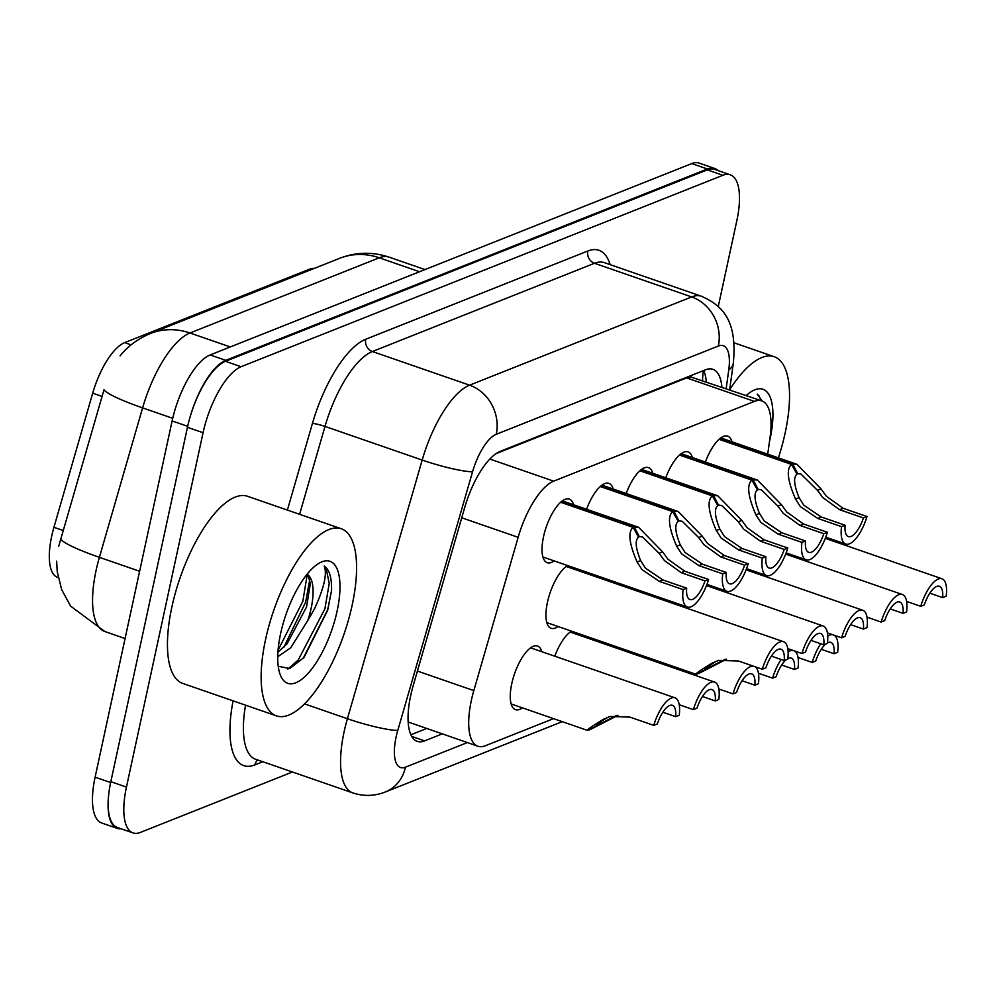 <?xml version="1.0" encoding="UTF-8"?>
<svg xmlns="http://www.w3.org/2000/svg" width="996" height="996" viewBox="0 0 996 996"><rect width="100%" height="100%" fill="white"/><g stroke="black" fill="none" stroke-linecap="round" stroke-linejoin="round"><path stroke-width="1.49" d="M554.137 560.897A33.665 12.612 -70.9 0 1 547.24 562.703A33.665 12.612 -70.9 0 1 543.517 536.744A33.665 12.612 -70.9 0 1 569.264 499.083A33.665 12.612 -70.9 0 1 573.572 504.76M586.569 509.255A33.665 12.612 -70.9 0 1 608.867 483.346A33.665 12.612 -70.9 0 1 613.187 489.024M626.173 493.53A33.665 12.612 -70.9 0 1 648.471 467.61A33.665 12.612 -70.9 0 1 652.791 473.287M665.776 477.794A33.665 12.612 -70.9 0 1 688.074 451.873A33.665 12.612 -70.9 0 1 692.394 457.55M705.38 462.057A33.665 12.612 -70.9 0 1 727.678 436.136A33.665 12.612 -70.9 0 1 731.998 441.813M558.059 626.509A33.665 12.612 -70.9 0 1 551.149 628.302A33.665 12.612 -70.9 0 1 547.439 602.343A33.665 12.612 -70.9 0 1 567.67 565.591M576.958 568.803A33.665 12.612 -70.9 0 1 577.493 570.372M590.491 574.866A33.665 12.612 -70.9 0 1 590.952 573.646M522.365 707.845A33.665 12.612 -70.9 0 1 515.467 709.65A33.665 12.612 -70.9 0 1 511.757 683.679A33.665 12.612 -70.9 0 1 537.491 646.018A33.665 12.612 -70.9 0 1 541.812 651.708M554.797 656.202A33.665 12.612 -70.9 0 1 571.592 631.19M580.867 634.402A33.665 12.612 -70.9 0 1 581.415 635.971M594.4 640.465A33.665 12.612 -70.9 0 1 594.861 639.245M767.729 454.188L770.082 437.207A59.411 22.261 109.1 0 0 761.84 400.902A59.411 22.261 109.1 0 0 754.433 401.388L553.676 481.155A59.411 22.261 109.1 0 0 518.144 537.317L473.835 690.602A59.411 22.261 109.1 0 0 471.345 700.425A59.411 22.261 109.1 0 0 477.893 746.228A59.411 22.261 109.1 0 0 485.301 745.755L553.539 718.639M314.3 268.385A53.473 20.032 109.1 0 0 309.47 269.206L124.687 342.624A53.473 20.032 109.1 0 0 92.703 393.171L53.933 527.295A53.473 20.032 109.1 0 0 51.692 536.134A53.473 20.032 109.1 0 0 57.594 577.369L58.179 577.568M408.198 722.66A19.808 7.42 109.1 0 0 408.646 722.498L409.107 722.324A59.411 22.261 -70.9 0 1 408.148 721.739M761.84 400.902L690.813 376.986L686.642 377.907L496.045 453.641M409.107 722.324L477.893 746.228M230.275 346.944L189.987 333A69.309 61.154 -111.7 0 0 150.359 333.523L339.624 258.325A69.309 61.154 68.3 0 1 379.252 257.802L189.987 333A79.219 29.668 109.1 0 0 142.602 407.887A69.309 8.827 -163.9 0 1 103.995 389.772L58.689 546.343M190.46 415.706A59.411 22.261 -70.9 0 1 225.756 360.353L707.384 168.984A59.411 22.261 -70.9 0 1 714.792 168.511A59.411 22.261 -70.9 0 1 718.116 170.59M121.163 828.797A59.411 22.261 -70.9 0 1 117.267 828.386A59.411 22.261 -70.9 0 1 108.925 792.841M117.267 828.386L101.654 822.982A59.411 22.261 -70.9 0 1 95.106 777.166L172.121 420.935A59.411 22.261 -70.9 0 1 210.144 354.95L691.772 163.581A59.411 22.261 -70.9 0 1 699.18 163.107L714.792 168.511M721.888 387.07A59.411 22.261 109.1 0 0 712.924 369.317A59.411 22.261 109.1 0 0 705.517 369.802L500.229 451.362A59.411 22.261 109.1 0 0 464.696 507.537L413.178 685.721A59.411 22.261 109.1 0 0 410.701 695.544A59.411 22.261 109.1 0 0 417.249 741.36A59.411 22.261 109.1 0 0 424.645 740.875L442.236 733.89M292.451 772L140.399 832.419A59.411 22.261 -70.9 0 1 132.991 832.893A59.411 22.261 -70.9 0 1 126.442 787.089L203.072 432.712A59.411 22.261 -70.9 0 1 241.082 366.727L722.884 175.284A59.411 22.261 -70.9 0 1 730.292 174.81A59.411 22.261 -70.9 0 1 736.841 220.626L718.253 306.581M132.991 832.893L117.379 827.489A59.411 22.261 -70.9 0 1 110.83 781.673L187.447 427.309A59.411 22.261 -70.9 0 1 225.47 361.311L707.272 169.88A59.411 22.261 -70.9 0 1 714.68 169.407L730.292 174.81M426.624 728.487L410.875 734.749M703.686 370.524A59.411 22.261 -70.9 0 1 706.276 381.667M798.045 657.522L812.188 662.415A29.706 11.13 109.1 0 1 820.741 643.752M827.452 642.856A21.788 8.155 -70.9 0 1 830.826 642.37A21.788 8.155 -70.9 0 1 834.075 653.725L837.636 652.305A29.706 11.13 109.1 0 0 834.187 635.236M832.594 634.689A29.706 11.13 109.1 0 0 827.738 636.183M812.188 662.415L815.749 660.995A21.788 8.155 -70.9 0 1 825.647 644.101M821.264 649.28L834.075 653.725M906.609 601.422L920.74 606.315A29.706 11.13 109.1 0 1 941.979 578.776L825.286 538.363M920.74 606.315L924.313 604.896A21.788 8.155 -70.9 0 1 939.39 586.258A21.788 8.155 -70.9 0 1 942.639 597.612L946.2 596.193A29.706 11.13 109.1 0 0 941.979 578.776M929.816 593.18L942.639 597.612M719.772 438.713L792.642 463.949L797.024 464.335L821.04 488.924L826.344 496.257L843.189 508.309L866.993 516.538A29.706 11.13 109.1 0 1 845.753 544.077A29.706 11.13 109.1 0 1 841.533 526.66L817.741 518.418L800.361 506.591L795.518 499.071C787.512 480.595 786.18 469.041 791.509 464.397L719.075 439.311M791.509 464.397L796.999 474.158C793.264 477.233 793.949 485.064 799.078 497.651L803.822 505.209L821.302 516.999L845.094 525.241A21.788 8.155 -70.9 0 0 848.343 536.595A21.788 8.155 -70.9 0 0 863.432 517.957L839.628 509.715L822.883 497.639L817.479 490.343L801.033 474.108L796.563 473.386M792.642 463.949L797.833 473.822M841.533 526.66L845.094 525.241M863.432 517.957L866.993 516.538M352.173 605.095A99.015 37.089 -70.9 0 1 276.465 715.875A99.015 37.089 -70.9 0 1 265.559 639.519A99.015 37.089 -70.9 0 1 341.267 528.739A99.015 37.089 -70.9 0 1 352.173 605.095M276.465 715.875L182.778 683.43A99.015 37.089 -70.9 0 1 171.86 607.074A99.015 37.089 -70.9 0 1 247.568 496.294L341.267 528.739M277.934 652.168L287.047 643.827L306.544 606.938L310.329 583.805L308.274 575.775L306.942 574.418M307.005 574.356A44.77 16.77 -70.9 0 1 311.101 608.519A44.77 16.77 -70.9 0 1 307.814 620.458L290.732 647.786L277.747 656.7M280.623 633.531A64.566 24.19 -70.9 0 1 318.957 563.3A64.566 24.19 -70.9 0 1 337.109 611.083A64.566 24.19 -70.9 0 1 308.474 672.923A64.566 24.19 -70.9 0 1 280.299 674.927A64.566 24.19 -70.9 0 1 280.623 633.531M278.233 666.262L289.749 668.553L304.054 657.397L327.709 610.162L331.556 590.441C331.805 577.655 329.365 569.525 324.235 566.077C327.31 573.783 324.061 588.038 314.487 608.855L307.814 620.458M283.835 647.325L305.61 602.194L309.806 579.523M303.12 658.468L327.647 609.826L331.556 590.441M278.071 650.201L302.859 601.235L307.204 574.617M287.856 669.075L298.215 660.037L324.895 608.867L329.215 583.519L326.041 567.845L324.235 566.077M729.67 389.76A99.015 37.089 -70.9 0 1 774.216 356.717A99.015 37.089 -70.9 0 1 785.122 433.073A99.015 37.089 -70.9 0 1 778.386 457.886M746.278 395.512A64.566 24.19 -70.9 0 1 751.905 391.266A64.566 24.19 -70.9 0 1 770.057 439.062A64.566 24.19 -70.9 0 1 769.447 441.751M762.301 401.089L757.184 394.055L758.989 395.823L761.168 400.678M758.442 673.259L772.572 678.152A29.706 11.13 109.1 0 1 781.138 659.489M787.848 658.593A21.788 8.155 -70.9 0 1 791.222 658.107A21.788 8.155 -70.9 0 1 794.472 669.461L798.033 668.042A29.706 11.13 109.1 0 0 794.584 650.973M792.99 650.425A29.706 11.13 109.1 0 0 788.135 651.919M772.572 678.152L776.145 676.732A21.788 8.155 -70.9 0 1 786.031 659.838M781.661 665.017L794.472 669.461M718.838 688.995L732.969 693.888A29.706 11.13 109.1 0 1 753.387 666.162M732.969 693.888L736.542 692.469A21.788 8.155 -70.9 0 1 751.619 673.844A21.788 8.155 -70.9 0 1 754.868 685.186L758.429 683.779A29.706 11.13 109.1 0 0 754.98 666.71M742.045 680.754L754.868 685.186M679.235 704.732L693.365 709.625A29.706 11.13 109.1 0 1 714.605 682.086L570.198 632.087M693.365 709.625L696.939 708.206A21.788 8.155 -70.9 0 1 712.016 689.581A21.788 8.155 -70.9 0 1 715.265 700.923L718.826 699.516A29.706 11.13 109.1 0 0 714.605 682.086M702.441 696.49L715.265 700.923M511.147 703.96L587.391 730.367L589.308 729.894C584.652 731.4 589.234 727.939 603.053 719.51L610.175 716.473L629.97 717.12L653.762 725.362A29.706 11.13 109.1 0 1 675.002 697.823L530.594 647.823M653.762 725.362L657.335 723.943A21.788 8.155 -70.9 0 1 672.412 705.317A21.788 8.155 -70.9 0 1 675.662 716.659L679.222 715.253A29.706 11.13 109.1 0 0 675.002 697.823M597.538 724.042L598.82 724.49L616.798 715.365M662.838 712.227L675.662 716.659M598.82 724.49L590.205 729.371M589.308 729.894L597.986 724.827L597.015 724.478M608.88 716.871L606.601 718.091C597.55 723.681 594.687 725.922 597.986 724.827L596.592 725.163M618.018 715.302L590.441 729.446M680.168 454.45L753.038 479.686L757.421 480.072L781.437 504.661L786.74 511.994L803.585 524.045L827.39 532.275A29.706 11.13 109.1 0 1 806.15 559.814A29.706 11.13 109.1 0 1 801.929 542.397L778.137 534.155L760.757 522.327L755.914 514.808C747.909 496.332 746.577 484.778 751.905 480.134L679.471 455.048M751.905 480.134L757.396 489.895C753.661 492.97 754.346 500.801 759.462 513.388L764.218 520.945L781.698 532.736L805.49 540.977A21.788 8.155 -70.9 0 0 808.74 552.332A21.788 8.155 -70.9 0 0 823.829 533.694L800.025 525.452L783.279 513.376L777.876 506.08L761.43 489.845L756.96 489.123M753.038 479.686L758.217 489.559M801.929 542.397L805.49 540.977M823.829 533.694L827.39 532.275M640.565 470.187L713.435 495.423L717.817 495.809L741.821 520.398L747.137 527.731L763.982 539.77L787.786 548.012A29.706 11.13 109.1 0 1 766.547 575.551A29.706 11.13 109.1 0 1 762.326 558.134L738.534 549.892L721.154 538.064L716.311 530.532C708.305 512.069 706.973 500.515 712.302 495.871L639.868 470.784M712.302 495.871L717.792 505.632C714.057 508.707 714.742 516.538 719.859 529.125L724.615 536.682L742.095 548.472L765.887 556.714A21.788 8.155 -70.9 0 0 769.136 568.069A21.788 8.155 -70.9 0 0 784.213 549.431L760.421 541.189L743.676 529.113L738.273 521.817L721.826 505.582L717.357 504.86M713.435 495.423L718.614 505.296M762.326 558.134L765.887 556.714M784.213 549.431L787.786 548.012M600.962 485.924L673.831 511.16L678.214 511.546L702.217 536.134L707.534 543.467L724.378 555.507L748.183 563.748A29.706 11.13 109.1 0 1 726.943 591.288A29.706 11.13 109.1 0 1 722.723 573.87L698.918 565.628L681.55 553.801L676.707 546.269C668.702 527.805 667.37 516.252 672.698 511.608L600.264 486.521M672.698 511.608L678.189 521.356C674.441 524.444 675.139 532.275 680.256 544.862L685.011 552.419L702.491 564.209L726.283 572.451A21.788 8.155 -70.9 0 0 729.533 583.805A21.788 8.155 -70.9 0 0 744.61 565.168L720.818 556.926L704.072 544.849L698.669 537.541L682.223 521.319L677.753 520.597M673.831 511.16L679.011 521.033M722.723 573.87L726.283 572.451M744.61 565.168L748.183 563.748M561.358 501.66L634.228 526.896L638.61 527.282L662.614 551.871L667.93 559.204L684.775 571.243L708.579 579.485A29.706 11.13 109.1 0 1 687.34 607.025A29.706 11.13 109.1 0 1 683.119 589.607L659.315 581.365L641.947 569.538L637.104 562.005C629.099 543.542 627.766 531.989 633.095 527.345L560.661 502.258M633.095 527.345L638.573 537.093C634.838 540.181 635.535 548.012 640.652 560.599L645.408 568.156L662.888 579.946L686.68 588.188A21.788 8.155 -70.9 0 0 689.929 599.542A21.788 8.155 -70.9 0 0 705.006 580.905L681.214 572.663L664.469 560.586L659.066 553.278L642.619 537.056L638.15 536.334M634.228 526.896L639.407 536.769M683.119 589.607L686.68 588.188M705.006 580.905L708.579 579.485M867.006 617.147L881.136 622.052A29.706 11.13 109.1 0 1 902.376 594.512L785.682 554.1M881.136 622.052L884.697 620.633A21.788 8.155 -70.9 0 1 899.786 601.995A21.788 8.155 -70.9 0 1 903.036 613.349L906.597 611.93A29.706 11.13 109.1 0 0 902.376 594.512M890.212 608.917L903.036 613.349M827.402 632.883L841.533 637.789A29.706 11.13 109.1 0 1 862.773 610.249L746.079 569.837M841.533 637.789L845.094 636.369A21.788 8.155 -70.9 0 1 860.183 617.732A21.788 8.155 -70.9 0 1 863.432 629.086L866.993 627.667A29.706 11.13 109.1 0 0 862.773 610.249M850.609 624.641L863.432 629.086M787.799 648.62L801.929 653.513A29.706 11.13 109.1 0 1 823.169 625.986L706.475 585.573M801.929 653.513L805.49 652.106A21.788 8.155 -70.9 0 1 820.58 633.468A21.788 8.155 -70.9 0 1 823.817 644.823L827.39 643.404A29.706 11.13 109.1 0 0 823.169 625.986M811.005 640.378L823.817 644.823M546.841 622.625L695.955 674.255L697.86 673.782C693.216 675.288 697.798 671.827 711.605 663.398L718.739 660.373L738.522 661.02L762.326 669.25A29.706 11.13 109.1 0 1 783.566 641.723L566.276 566.487M762.326 669.25L765.887 667.843A21.788 8.155 -70.9 0 1 780.976 649.205A21.788 8.155 -70.9 0 1 784.213 660.56L787.786 659.14A29.706 11.13 109.1 0 0 783.566 641.723M706.102 667.943L707.384 668.378L725.349 659.252M771.402 656.115L784.213 660.56M707.384 668.378L698.769 673.259M697.86 673.782L706.55 668.714L705.566 668.378M717.444 660.759L715.165 661.991C706.114 667.569 703.238 669.81 706.55 668.714L705.156 669.063M726.582 659.203L698.993 673.333M417.424 671.067L473.835 690.602M408.646 722.498A59.411 52.415 68.3 0 1 408.31 723.955M53.933 527.295L63.383 530.569M309.47 269.206L310.951 269.717M124.687 342.624L131.123 344.853M92.703 393.171L102.152 396.445M691.025 375.554A59.411 52.415 68.3 0 1 690.813 376.986M461.733 517.783L518.144 537.317M489.845 459.044L553.676 481.155M686.642 377.907L754.433 401.388M172.719 418.308L142.602 407.887L99.401 557.337A79.219 29.668 109.1 0 0 96.089 570.434A79.219 29.668 109.1 0 0 104.817 631.514L125.073 638.536M60.744 539.16A69.309 8.827 -163.9 0 0 99.401 557.337L139.614 571.268M339.624 258.325C355.908 252.013 372.417 251.627 389.125 257.155A79.219 29.668 109.1 0 0 379.252 257.802L419.54 271.746M95.106 777.166L110.643 782.545M172.121 420.935L187.671 426.313M210.144 354.95L225.756 360.353M691.772 163.581L707.384 168.984M411.722 736.405L424.645 740.875M726.184 388.565L728.761 369.939A39.603 14.84 109.1 0 0 718.34 346.048L496.232 434.293A39.603 14.84 109.1 0 0 472.552 471.743L397.778 730.404A39.603 14.84 109.1 0 0 396.122 736.953A39.603 14.84 109.1 0 0 405.422 767.181L467.336 742.58M405.422 767.181A39.603 34.947 -111.7 0 1 385.34 791.969C374.596 796.19 363.752 796.501 352.821 792.903A79.219 29.668 -70.9 0 1 344.093 731.823A79.219 29.668 -70.9 0 1 347.405 718.726L304.539 703.886M262.807 761.741L254.852 764.903A9.898 8.74 68.3 0 1 257.727 759.985M254.852 764.903A89.117 33.378 -70.9 0 1 233.101 700.86M245.551 705.168A79.219 29.668 109.1 0 0 255.661 759.263L352.821 792.903M287.383 510.089L312.42 423.499A89.117 33.378 -70.9 0 1 365.731 339.25L587.827 251.004A89.117 33.378 -70.9 0 1 610.137 264.65M203.072 432.712L187.447 427.309M241.082 366.727L225.47 361.311M126.442 787.089L110.83 781.673M722.884 175.284L707.272 169.88M397.778 730.404A39.603 5.042 -163.9 0 1 347.405 718.726L422.18 460.065L325.007 426.413L299.609 514.31M472.552 471.743A39.603 5.042 -163.9 0 1 422.18 460.065A79.219 29.668 -70.9 0 1 469.564 385.178L372.392 351.526A79.219 29.668 109.1 0 0 325.007 426.413A9.898 1.257 16.1 0 0 312.42 423.499M496.232 434.293A39.603 34.947 -111.7 0 0 469.564 385.178L691.66 296.933L594.488 263.28L372.392 351.526A9.898 8.74 68.3 0 1 365.731 339.25M718.34 346.048A39.603 34.947 -111.7 0 0 691.66 296.933A79.219 29.668 -70.9 0 1 701.533 296.285L604.36 262.645A79.219 29.668 109.1 0 0 594.488 263.28A9.898 8.74 68.3 0 1 587.827 251.004M729.645 389.76L733.293 363.353A39.603 17.181 -172.1 0 1 728.761 369.939M839.628 509.715L843.189 508.309M817.479 490.343L821.04 488.924M795.518 499.071L799.078 497.651M817.741 518.418L821.302 516.999M606.601 718.091L603.053 719.51M800.025 525.452L803.585 524.045M777.876 506.08L781.437 504.661M755.914 514.808L759.462 513.388M778.137 534.155L781.698 532.736M760.421 541.189L763.982 539.77M738.273 521.817L741.821 520.398M716.311 530.532L719.859 529.125M738.534 549.892L742.095 548.472M720.818 556.926L724.378 555.507M698.669 537.541L702.217 536.134M676.707 546.269L680.256 544.862M698.918 565.628L702.491 564.209M681.214 572.663L684.775 571.243M659.066 553.278L662.614 551.871M637.104 562.005L640.652 560.599M659.315 581.365L662.888 579.946M715.165 661.991L711.605 663.398M702.479 380.348L703.139 370.749M150.359 333.523C137.822 338.814 127.737 346.259 120.093 355.883M56.66 561.134L57.22 571.592L61.677 589.657L70.654 606.166L104.817 631.514M389.125 257.155L424.993 269.58M733.293 363.353C737.55 319.803 722.1 305.523 701.533 296.285M385.34 791.969L562.279 721.664M845.753 544.077L825.746 537.155M797.024 464.335L720.78 437.929M304.054 657.385L303.494 658.045M774.216 356.717L734.064 342.811M806.15 559.814L786.143 552.892M757.421 480.072L681.177 453.666M766.547 575.551L746.539 568.629M717.817 495.809L641.573 469.402M726.943 591.288L706.936 584.366M678.214 511.546L601.97 485.139M687.34 607.025L542.92 557.013M638.61 527.282L562.367 500.876"/></g></svg>
